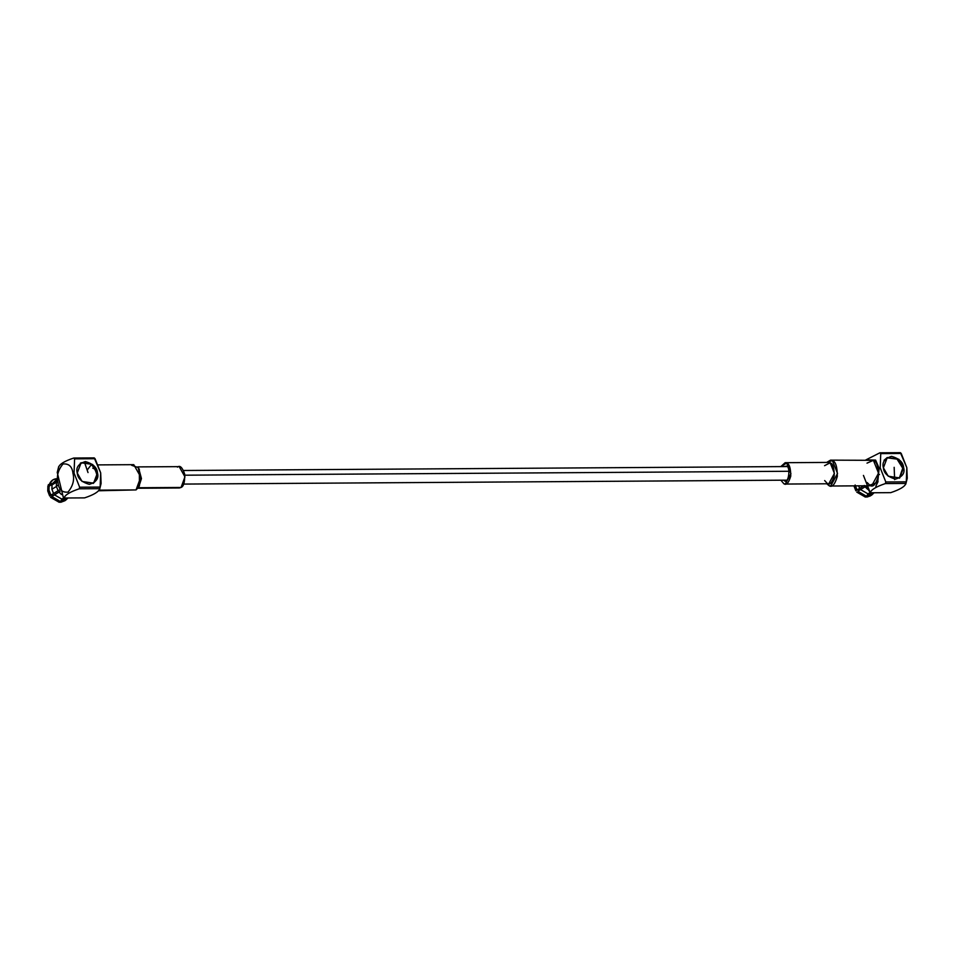 <?xml version="1.0" encoding="UTF-8"?>
<svg xmlns="http://www.w3.org/2000/svg" width="955" height="955" viewBox="0 0 955 955"><rect width="100%" height="100%" fill="white"/><g stroke="black" fill="none" stroke-linecap="round" stroke-linejoin="round"><path stroke-width="1.43" d="M56.357 486.25L56.476 481.714L57.36 481.165L56.476 481.714L56.357 486.25L58.088 485.2L56.357 486.25L58.088 490.786L56.357 486.25M52.012 484.925L51.916 489.223L56.536 486.405L51.916 489.223L52.012 484.925L49.135 485.176L47.893 485.94L47.75 490.977L48.992 490.213L49.135 485.176L48.992 490.213L47.75 490.977L47.893 485.94L52.012 484.925L56.632 482.108L52.012 484.925M859.691 488.28L858.545 485.844L859.691 488.28L857.077 489.999L864.311 485.462L859.691 488.28M855.143 484.985L857.077 489.999L855.835 490.763L853.925 485.868L855.835 490.763L857.077 489.999L855.143 484.985M784.222 480.556C788.436 485.415 791.17 465.956 786.24 466.195C791.17 465.956 788.436 485.415 784.222 480.556L785.285 480.819M786.24 466.195L783.566 466.589L786.24 466.195M783.792 483.684C786.311 485.582 788.639 483.075 790.752 476.163C790.728 468.177 789.367 463.808 786.681 463.068L780.784 466.613L785.165 462.698L786.681 463.068L790.931 473.68L785.297 484.054L783.792 483.684L780.88 480.198L783.792 483.684M785.297 484.054L828.785 483.767L834.419 473.394L830.158 462.793L828.642 462.411L785.165 462.698M824.571 465.682L830.158 462.793C832.844 463.521 834.204 467.89 834.228 475.888C832.115 482.8 829.8 485.307 827.269 483.397L824.666 480.556M827.269 483.397L828.88 485.57C831.936 487.874 834.754 484.842 837.32 476.461C837.284 466.768 835.637 461.48 832.378 460.585L826.648 462.435L830.54 460.143L832.378 460.585L837.535 473.441L830.707 486.023L828.88 485.57L827.269 483.397M826.791 483.779L828.88 485.57L826.791 483.779M830.707 486.023L871.724 485.749L878.552 473.179L873.395 460.322L830.54 460.143M879.137 468.248L875.604 460.083L867.737 459.904L875.604 460.083L879.137 468.248L877.717 482.382L867.904 485.773L877.717 482.382L879.137 468.248L880.2 467.819L879.137 468.248M867.009 463.139L873.395 460.322C876.654 461.217 878.302 466.506 878.337 476.199C875.771 484.579 872.954 487.611 869.898 485.307L867.14 482.55M863.439 475.411L870.268 492.78C871.02 489.772 876.057 486.704 885.369 483.576L885.798 481.977L880.2 467.819L880.749 453.613L879.889 452.801L865.875 459.916L879.889 452.801L880.749 453.613L880.2 467.819L885.798 481.977L885.369 483.576C876.057 486.704 871.02 489.772 870.268 492.78L865.994 485.785M880.379 468.762L879.292 468.177M905.853 483.433C905.101 486.453 900.064 489.521 890.74 492.649L870.268 492.78L890.74 492.649C900.064 489.521 905.101 486.453 905.853 483.433L885.369 483.576L905.853 483.433L906.283 481.845L885.798 481.977L906.283 481.845L906.82 467.64L901.234 453.482L880.749 453.613L901.234 453.482L900.374 452.67L879.889 452.801L900.374 452.67L906.82 467.64L907.25 478.228L905.782 484.125L907.25 478.228M903.633 467.663C905.161 473.047 902.475 476.855 895.539 479.112C887.828 476.951 883.781 473.179 883.399 467.795C881.859 462.411 884.557 458.603 891.493 456.347C899.204 458.507 903.251 462.28 903.633 467.663L898.798 459.248L887.291 457.505L883.399 467.795L888.222 476.211L899.741 477.954L903.633 467.663L902.738 468.213L899.288 478.204L902.738 468.213L903.633 467.663M866.197 486.286L865.182 486.907L867.665 489.318L865.182 486.907L866.197 486.286M886.849 457.791L897.067 459.128L902.738 468.213L897.067 459.128L886.849 457.791M858.306 490.918L866.137 486.155L858.306 490.918M870.077 492.613L865.409 497.101L856.766 492.112L865.409 497.101L866.651 496.337L858.02 491.359L866.651 496.337L868 493.878L860.634 489.629L868 493.878L870.077 492.613M865.91 496.54L866.806 497.089L868.047 496.325L869.396 493.866L871.187 492.768L866.806 497.089L870.339 495.943L868.047 496.325L874.1 492.756L871.581 495.191M887.291 457.505L884.032 460.274M894.644 479.661L894.167 467.329L894.644 479.661M870.936 495.538L866.806 497.089M872.572 492.768L869.396 493.866L872.572 492.768M857.805 489.521L858.664 490.703L857.805 489.521M875.807 486.25L878.051 481.571M878.528 474.086L879.495 474.54M184.828 475.196L789.033 471.269L184.828 475.196M52.513 495.943L51.654 494.762L52.513 495.943M57.121 479.124L52.465 483.564L58.303 479.231M57.885 479.124L56.441 478.73C53.229 479.1 50.949 480.795 49.588 483.815L52.465 483.564L49.588 483.815L52.907 479.876L56.441 478.73L57.885 479.124M52.907 479.876L49.588 483.815L52.298 480.281M48.466 485.498L48.347 484.579L49.529 486.107L48.466 485.498M64.785 500.778L60.654 502.318L65.035 498.009L63.245 499.107L66.432 497.997L63.245 499.107L61.896 501.566L67.948 497.985L65.429 500.42L60.654 502.318L65.429 500.42M52.155 496.158L59.986 491.383L52.155 496.158M59.103 492.052L54.483 494.869L61.848 499.107L63.925 497.853L61.848 499.107L54.483 494.869L51.868 496.588L60.511 501.566L61.848 499.107L60.511 501.566L51.868 496.588L50.615 497.352L59.258 502.33L60.511 501.566L59.258 502.33L50.567 497.292L59.103 492.052M49.636 495.943L47.75 490.977L49.684 495.991L50.925 495.239L48.992 490.213L50.925 495.239L53.54 493.508L51.916 489.223L53.54 493.508L58.16 490.691L49.636 495.943M95.058 481.511C100.944 476.664 91.871 460.107 84.446 462.125L88.015 472.57L84.446 462.125L80.698 463.032L84.446 462.125C91.871 460.107 100.944 476.664 95.058 481.511L93.136 483.445M59.759 501.769L60.654 502.318M61.514 494.547L59.031 492.135L60.046 491.515L59.031 492.135L61.514 494.547M59.449 489.963L58.088 490.786L59.449 489.963M72.986 473.477C72.234 466.577 68.891 463.402 62.994 463.987C58.052 470.015 56.393 476.223 58.004 482.609C58.756 489.521 62.087 492.685 67.996 492.112C72.938 486.083 74.597 479.876 72.986 473.477C74.597 479.876 72.938 486.083 67.996 492.112C62.087 492.685 58.756 489.521 58.004 482.609C56.393 476.223 58.052 470.015 62.994 463.987C68.891 463.402 72.234 466.577 72.986 473.477L74.048 473.047L74.597 458.854L73.738 458.042C64.522 461.098 59.485 464.178 58.625 467.246C59.485 464.178 64.522 461.098 73.738 458.042L74.597 458.854L74.048 473.047L72.986 473.477M77.248 473.035L82.07 481.451L93.59 483.182L97.482 472.892L92.647 464.476L81.139 462.745L77.248 473.035C75.708 467.652 78.406 463.832 85.341 461.575C93.053 463.736 97.1 467.508 97.482 472.892C99.01 478.276 96.324 482.096 89.388 484.352C81.676 482.191 77.63 478.419 77.248 473.035M99.702 488.674C98.854 491.741 93.817 494.809 84.589 497.877L64.116 498.009L63.257 497.197L57.24 472.427L63.257 497.197L64.116 498.009C64.964 494.941 70.002 491.873 79.217 488.805L79.647 487.205L74.048 473.047L79.647 487.205L79.217 488.805C70.002 491.873 64.964 494.941 64.116 498.009L84.589 497.877C93.817 494.809 98.854 491.741 99.702 488.674L79.217 488.805L99.702 488.674L100.132 487.074L79.647 487.205L100.132 487.074L100.681 472.88L95.082 458.722L74.597 458.854L95.082 458.722L94.223 457.899L73.738 458.042L94.223 457.899L100.681 472.88L101.099 483.469L99.63 489.366L101.099 483.469M58.207 468.845L58.625 467.246M98.604 490.775L136.052 489.915L140.767 477.023L133.772 464.667L98.496 464.894M131.671 465.3L138.165 467.544L140.755 478.467L138.296 487.599L136.052 489.915L99.177 490.154L131.826 489.939M87.406 469.788L90.653 465.563M138.296 487.599L139.43 485.844L139.323 469.299L138.165 467.544M137.83 488.256L179.325 487.981L181.056 487.468L184.948 476.832L179.182 466.637L137.699 466.9M181.056 487.468L137.58 487.742L181.056 487.468C183.718 486.477 184.924 482 184.661 474.014C182.31 467.305 179.898 465.025 177.439 467.15M138.75 468.523L141.459 478.574L138.857 486.62M95.07 469.144L92.778 468.165M183.694 484.078L786.896 480.162M183.611 470.493L786.813 466.565M81.139 462.745L80.244 463.282M58.709 466.553L57.24 472.45"/></g></svg>
